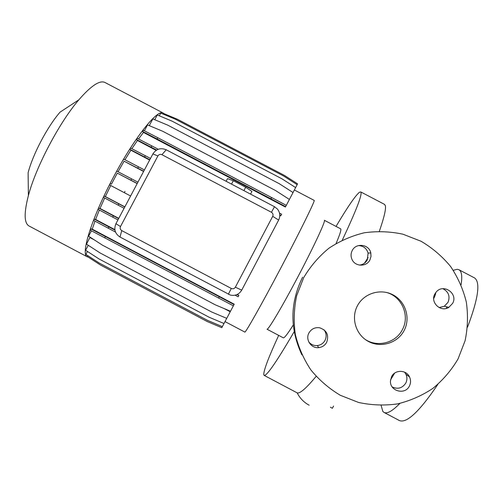 <?xml version="1.0" encoding="UTF-8"?>
<svg xmlns="http://www.w3.org/2000/svg" width="503" height="503" viewBox="0 0 503 503"><rect width="100%" height="100%" fill="white"/><g stroke="black" fill="none" stroke-linecap="round" stroke-linejoin="round"><path stroke-width="0.75" d="M357.382 305.849C350.742 318.273 355.948 334.998 368.51 341.512C380.978 348.214 397.697 343.046 404.148 330.496C410.781 318.047 405.537 301.328 392.975 294.84C380.513 288.162 363.832 293.324 357.382 305.849M364.662 339.035C376.898 347.818 395.754 343.134 402.381 329.66C410.203 315.702 401.759 296.261 386.216 292.381M446.337 308.389L446.802 306.849M308.943 332.942C305.107 339.569 311.187 348.642 318.77 347.617C322.297 347.177 324.932 345.41 326.68 342.317C329.144 335.099 326.768 330.245 319.55 327.761C314.891 327.195 311.357 328.924 308.943 332.942M308.817 342.027C311.068 344.605 313.891 345.781 317.299 345.561C320.738 345.133 323.316 343.404 325.02 340.386C326.755 336.696 326.447 333.181 324.095 329.842M391.598 376.615L390.46 380.903C389.586 391.183 405.085 395.377 409.411 386.027C410.876 383.028 410.92 380.004 409.53 376.954C406.355 369.674 394.962 369.46 391.598 376.615M392.208 386.958C397.848 389.485 402.375 388.184 405.795 383.06C407.229 380.136 407.267 377.181 405.915 374.201L404.575 372.145M434.825 294.016C429.92 302.366 440.729 312.659 448.846 307.352L452.631 303.372C458.34 293.589 443.495 283.214 436.277 291.935L434.825 294.016M439.113 307.578L444.306 306.239L448.003 302.36C450.304 296.33 448.607 291.778 442.904 288.697M352.207 250.576C350.729 253.569 350.692 256.58 352.087 259.617C355.256 266.829 366.58 267.005 369.938 259.9L371 256.492L370.799 252.927C369.133 244.207 355.954 242.54 352.207 250.576M359.381 265.087C362.896 264.704 365.524 262.975 367.265 259.906L368.108 253.097C366.618 248.35 363.386 245.848 358.413 245.596M379.35 231.267C384.135 217.447 386.134 208.915 385.355 205.67L384.455 204.344M316.129 376.376C306.126 388.379 299.801 393.874 297.172 392.868L264.188 375.401M453.291 270.306L457.24 269.275L459 269.765C461.697 271.331 462.395 276.348 461.081 284.824M399.898 403.406C392.353 411.127 387.014 414.107 383.877 412.341L382.846 411.467L381.136 405.443M474.291 277.788L474.568 277.933C480.61 282.302 478.259 298.732 467.507 327.22M437.824 384.437C419.471 411.492 406.669 423.539 399.413 420.565L384.078 412.447M336.042 226.419C347.667 206.834 355.502 195.422 359.551 192.184L360.758 191.926C362.65 193.806 356.501 209.864 342.31 240.094M294.205 331.647C276.619 361.745 266.584 376.319 264.106 375.357L263.748 374.439C263.962 369.466 268.948 356.451 278.693 335.388M364.48 263.17L368.127 257.567M105.152 82.58L104.85 82.423C99.607 80.078 90.942 85.868 78.864 99.801L60.033 112.163C47.364 126.731 32.852 154.283 28.111 172.749L28.388 195.604C23.842 213.222 24.106 223.37 29.168 226.061L87.088 256.719M78.864 99.801C59.341 122.443 35.832 167.065 28.388 195.604M163.89 113.603L163.041 112.961C157.081 109.214 133.653 138.727 112.515 178.923C91.313 219.088 80.505 254.556 87.252 256.807L88.151 257.052M340.619 228.821L324.385 220.295C325.862 220.704 313.954 246.407 298.072 276.531C282.208 306.66 267.954 330.609 267.005 329.201M314.161 200.383L314.193 200.401C315.299 200.458 300.322 231.003 281.001 267.659C261.692 304.321 245.225 333.451 244.816 332.068L225.017 321.587M340.682 228.852C341.487 229.5 339.953 234.373 336.086 243.465M293.28 324.969C287.553 334.036 284.22 338.318 283.271 337.809L267.036 329.22M458.063 358.916L465.093 340.713C467.771 327.862 468.174 314.941 466.3 301.938C463.131 289.187 457.887 277.36 450.569 266.445C442.194 256.329 432.36 247.929 421.055 241.258L402.89 234.184C390.077 231.455 377.187 230.996 364.229 232.788C351.528 235.882 339.732 241.038 328.855 248.268C318.764 256.561 310.389 266.326 303.73 277.574L296.669 295.689C293.947 308.49 293.494 321.386 295.305 334.376C298.411 347.127 303.605 358.979 310.873 369.931C319.21 380.105 329.025 388.555 340.33 395.289L358.532 402.45C371.39 405.223 384.323 405.72 397.345 403.934C410.108 400.841 421.96 395.66 432.882 388.385C443.017 380.048 451.411 370.227 458.063 358.916M143.468 132.434L142.663 131.522L157.125 139.004L270.928 198.817L285.622 206.651L285.408 207.029L143.468 132.434L138.514 138.979M279.769 214.907L280.951 215.536L280.768 215.875L279.787 215.359M237.039 294.551L238.831 295.487L237.403 294.374M94.979 221.15L92.256 229.154L90.968 228.909L90.288 230.192L233.361 305.837L234.216 304.196L92.256 229.154M90.075 237.152L86.497 244.156L100.179 253.003L211.637 311.979L226.74 318.355L230.217 311.759L224.256 308.609M94.25 239.849L89.98 237.592M166.223 149.787L274.5 206.708L277.474 209.103C280.07 212.518 280.46 216.171 278.649 220.056L241.723 290.137C239.095 294.406 235.329 296.053 230.412 295.091L120.016 237.039C115.017 233.719 113.653 229.274 115.935 223.697L152.899 153.918C156.226 148.919 160.664 147.542 166.223 149.787L161.928 154.698C160.243 154.019 158.898 154.434 157.892 155.949L120.5 226.539C119.808 228.23 120.223 229.575 121.739 230.581L231.298 288.458C232.99 289.15 234.341 288.728 235.354 287.2L272.701 216.334C273.387 214.643 272.972 213.297 271.444 212.285L161.928 154.698M156.131 150.334L137.426 140.5L131.868 148.693M137.426 140.5L136.533 139.595L156.59 150.045M151.126 147.178L151.812 145.883L137.218 138.306L136.533 139.595M157.125 139.004L157.804 137.728L143.342 130.246L142.663 131.522M144.405 130.793L147.517 124.914L162.708 131.264L275.474 190.499L289.407 199.446L285.622 206.651M149.272 125.643L152.837 118.915L167.839 125.197L279.266 183.696L293.035 192.536L289.395 199.44M154.761 119.72L157.282 114.967L172.089 121.154L282.038 178.867L295.626 187.581L293.023 192.523M159.313 115.816L160.746 113.1L175.346 119.205L283.742 176.088L297.135 184.683L295.613 187.575M162.815 113.961L163.167 113.301L177.553 119.312L284.365 175.371L297.562 183.834L297.122 184.67M87.773 255.618L87.308 256.505L100.424 264.993L207.293 321.574L221.773 327.686L222.332 326.623M87.453 251.462L85.894 254.405L99.204 263.019L207.651 320.43L222.345 326.629L226.727 318.349M88.245 245.288L85.604 250.268L99.104 259.007L209.103 317.223L224.005 323.517M91.439 230.814L88.591 236.19L102.43 245.143L215.221 304.799L230.506 311.244L233.354 305.83M99.355 210.04L95.608 219.459L94.306 219.126L93.621 220.421L115.514 232.072M104.674 198.025L100.022 208.462L98.726 208.041L98.035 209.342L117.941 219.912M110.748 185.525L105.353 196.566L104.09 196.032L103.392 197.346L124.096 208.299M137.174 183.601L117.293 173.126L111.427 184.199L110.195 183.551L109.497 184.865L130.61 196M117.293 173.126L137.237 183.488M137.935 182.174L116.815 171.077L116.124 172.391M143.6 171.479L124.09 161.205L118.06 171.73M124.09 161.205L143.72 171.246M144.418 169.932L123.707 159.08L123.009 160.394M149.643 160.067L130.887 150.202L124.964 159.74M130.887 150.202L129.9 149.328L149.819 159.734M150.51 158.432L130.591 148.027L129.9 149.328M118.765 218.359L100.022 208.462M110.195 183.551L111.427 184.199M114.866 229.632L95.608 219.459M124.857 206.852L105.353 196.566M302.611 277.166C289.942 302.894 289.715 328.805 301.938 354.898M330.37 407.223L332.382 408.285L333.571 406.028M435.736 292.589C435.736 293.821 435.057 295.833 433.687 298.631M394.66 373.107L390.548 379.897M157.804 137.728L271.607 197.528L270.928 198.817M271.607 197.528L286.295 205.362M131.623 178.848L130.925 180.168M104.09 196.032L124.788 206.978M118.834 203.841L118.136 205.155M151.812 145.883L158.244 149.259M279.498 213.102L281.636 214.24L280.951 215.536M94.306 219.126L108.843 226.884L108.151 228.18M108.843 226.884L114.942 230.104M235.096 295.192L238.145 296.789L238.831 295.487M138.476 166.807L137.784 168.121M90.968 228.909L234.046 304.548M105.347 236.611L104.668 237.894M219.251 296.82L218.572 298.116M124.989 191.354L124.291 192.668M98.726 208.041L118.633 218.598M113.389 215.831L112.691 217.139M145.292 155.685L144.6 156.993M231.525 184.117L233.31 180.734L227.513 178.615L226.111 181.269M233.31 180.734L245.69 187.242L243.905 190.624M245.69 187.242L251.946 191.454L250.538 194.114M121.739 230.581L120.016 237.039M228.343 294.28L231.298 288.458M241.723 290.137L235.354 287.2M120.5 226.539L115.935 223.697M278.649 220.056L272.701 216.334M157.892 155.949L152.899 153.918M274.5 206.708L271.444 212.285M317.299 345.561L318.77 347.617M444.306 306.239L448.846 307.352M309.156 405.211C303.856 402.337 299.863 398.225 297.172 392.868M459 269.765L474.568 277.933M360.758 191.926L384.619 204.432M104.85 82.423L163.041 112.961M294.356 189.989L314.193 200.401M368.108 253.097L370.799 252.927M405.915 374.201L409.53 376.954"/></g></svg>
